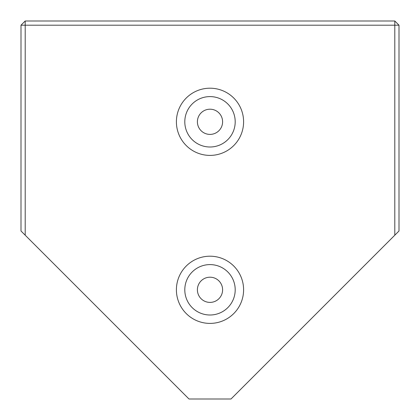 <?xml version="1.0" encoding="UTF-8"?>
<svg xmlns="http://www.w3.org/2000/svg" width="420" height="420" viewBox="0 0 420 420"><rect width="100%" height="100%" fill="white"/><g stroke="black" fill="none" stroke-linecap="round" stroke-linejoin="round"><path stroke-width="0.63" d="M25.2 235.2L21 231L21 25.2L25.2 25.2L25.2 21L394.8 21L394.8 25.2L399 25.2L399 231L394.8 235.2L394.8 25.2L25.2 25.2L25.2 235.2L189 399L231 399L394.8 235.2M243.6 121.8A33.6 33.6 0 0 1 210 155.4A33.6 33.6 0 0 1 176.4 121.8A33.6 33.6 0 0 1 210 88.2A33.6 33.6 0 0 1 243.6 121.8M184.8 121.8A25.2 25.2 0 0 0 210 147A25.2 25.2 0 0 0 235.2 121.8A25.2 25.2 0 0 0 210 96.6A25.2 25.2 0 0 0 184.8 121.8M243.6 289.8A33.6 33.6 0 0 1 210 323.4A33.6 33.6 0 0 1 176.4 289.8A33.6 33.6 0 0 1 210 256.2A33.6 33.6 0 0 1 243.6 289.8M184.8 289.8A25.2 25.2 0 0 0 210 315A25.2 25.2 0 0 0 235.2 289.8A25.2 25.2 0 0 0 210 264.6A25.2 25.2 0 0 0 184.8 289.8M197.4 121.8A12.6 12.6 0 0 0 210 134.4A12.6 12.6 0 0 0 222.6 121.8A12.6 12.6 0 0 0 210 109.2A12.6 12.6 0 0 0 197.4 121.8M197.4 289.8A12.6 12.6 0 0 0 210 302.4A12.6 12.6 0 0 0 222.6 289.8A12.6 12.6 0 0 0 210 277.2A12.6 12.6 0 0 0 197.4 289.8M399 25.2L394.8 21M21 25.2L25.2 21"/></g></svg>
